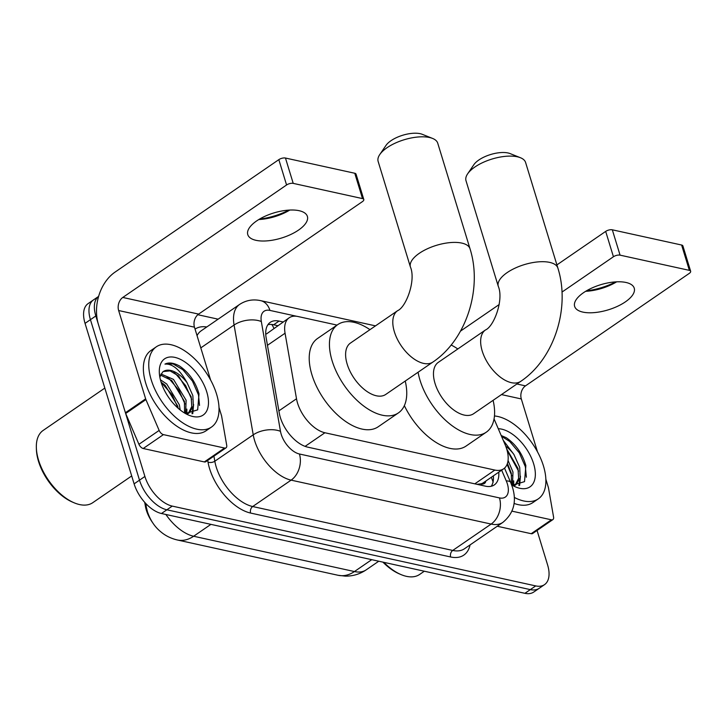 <?xml version="1.0" encoding="UTF-8"?>
<svg xmlns="http://www.w3.org/2000/svg" width="727" height="727" viewBox="0 0 727 727"><rect width="100%" height="100%" fill="white"/><g stroke="black" fill="none" stroke-linecap="round" stroke-linejoin="round"><path stroke-width="1.09" d="M337.046 325.096L297.979 316.518A29.216 15.867 55.5 0 0 289.182 317.781A29.216 15.867 55.5 0 0 285.066 333.22L296.507 398.769A29.216 15.867 55.5 0 0 297.552 403.103A29.216 15.867 55.5 0 0 324.914 432.756L494.851 470.069A29.216 15.867 55.5 0 0 503.638 468.815A29.216 15.867 55.5 0 0 505.074 444.57L494.06 418.906M152.788 522.904A26.29 14.286 -124.5 0 1 146.336 510.127A26.29 14.286 -124.5 0 1 145.391 506.219L144.718 502.357M503.638 468.815L483.419 482.701A29.216 15.867 -124.5 0 1 481.156 483.809L481.501 483.891A9.742 5.289 55.5 0 0 485.854 481.029M289.182 317.781L266.591 333.866M477.021 484.318L481.156 483.809M537.062 530.465L547.585 564.879A29.216 15.867 -124.5 0 1 544.505 584.653L539.116 588.352A29.216 15.867 -124.5 0 1 530.328 589.615L166.865 509.8A29.216 15.867 -124.5 0 1 139.502 480.156L90.439 319.662A29.216 15.867 -124.5 0 1 93.51 299.887A29.216 15.867 -124.5 0 0 90.439 319.662L139.502 480.156A29.216 15.867 -124.5 0 0 166.865 509.8L530.328 589.615A29.216 15.867 -124.5 0 0 539.116 588.352L533.727 592.06A29.216 15.867 -124.5 0 1 524.93 593.314L161.476 513.507A29.216 15.867 -124.5 0 1 134.113 483.855L85.05 323.37A29.216 15.867 -124.5 0 1 88.121 303.595L98.618 296.389A29.216 15.867 -124.5 0 0 95.828 315.963L85.05 323.37M283.094 321.961L279.05 321.08A29.216 15.867 55.5 0 0 270.262 322.334A29.216 15.867 55.5 0 0 266.146 337.773L279.295 413.163A29.216 15.867 55.5 0 0 280.34 417.498A29.216 15.867 55.5 0 0 307.703 447.141L485.5 486.181A29.216 15.867 55.5 0 0 494.296 484.927A29.216 15.867 55.5 0 0 498.758 472.168M511.281 482.046A38.949 21.156 -124.5 0 1 511.753 483.673A38.949 21.156 -124.5 0 0 511.281 482.046M184.431 410.273A38.949 21.156 -124.5 0 1 184.894 411.9A38.949 21.156 -124.5 0 0 184.431 410.273M544.505 584.653A29.216 15.867 -124.5 0 1 535.717 585.907L172.254 506.101A29.216 15.867 -124.5 0 1 144.9 476.458L95.828 315.963M197.826 314.718L218.118 319.18M493.369 475.867A29.216 15.867 -124.5 0 1 491.243 486.263M267.918 324.705A29.216 15.867 -124.5 0 1 273.661 324.778L277.696 325.669M299.151 210.703A31.161 13.122 163 0 0 264.537 216.482A31.161 13.122 163 0 0 247.78 234.63A31.161 13.122 163 0 0 256.013 240.328A31.161 13.122 163 0 0 290.627 234.548A31.161 13.122 163 0 0 307.385 216.41A31.161 13.122 163 0 0 299.151 210.703M224.552 448.041A4.871 2.644 55.5 0 0 226.024 447.832L205.805 461.718A4.871 2.644 -124.5 0 1 204.332 461.927L224.552 448.041L163.43 434.619L143.21 448.504A4.871 2.644 -124.5 0 1 138.93 444.306L125.689 413.481A4.871 2.644 -124.5 0 1 125.417 412.736L98.418 324.415A38.949 28.298 102.4 0 1 115.048 272.107L278.832 159.64A4.871 2.054 -17 0 1 285.466 158.041L293.217 183.377A4.871 2.054 163 0 0 286.574 184.976L122.79 297.452A9.742 7.07 -77.6 0 0 118.637 310.529L145.636 398.85A4.871 2.644 55.5 0 0 145.909 399.596L159.149 430.42A4.871 2.644 55.5 0 0 163.43 434.619M204.332 461.927L143.21 448.504M259.575 219.081A38.949 16.403 163 0 0 288.91 210.112M210.63 380.048L194.463 327.177A9.742 7.07 -77.6 0 1 198.625 314.1L362.409 201.624A4.871 2.054 163 0 0 363.8 199.489A4.871 2.054 163 0 0 362.509 198.598L354.767 173.253L285.466 158.041M354.767 173.253A4.871 2.054 -17 0 1 356.048 174.144L363.8 199.489M362.509 198.598L293.217 183.377M226.024 447.832A4.871 2.644 55.5 0 0 226.706 445.26L221.644 416.217A4.871 2.644 55.5 0 0 221.462 415.499L219 407.42M289.8 210.058A31.161 13.122 -17 0 1 258.812 219.536M131.696 475.949L92.765 502.684A43.82 23.8 -124.5 0 1 74.181 502.82L72.555 502.13A41.875 22.746 -124.5 0 1 38.504 461.309A41.875 22.746 -124.5 0 1 36.405 449.486L36.35 447.723A43.82 23.8 -124.5 0 1 43.157 430.429L104.833 388.082M74.181 502.82A43.82 23.8 -124.5 0 1 38.54 460.1A43.82 23.8 -124.5 0 1 36.35 447.723M216.573 394.125A48.691 26.445 -124.5 0 1 211.457 427.085A48.691 26.445 -124.5 0 1 178.76 419.961A48.691 26.445 -124.5 0 1 151.207 379.767A48.691 26.445 -124.5 0 1 156.332 346.806A48.691 26.445 -124.5 0 1 189.02 353.931A48.691 26.445 -124.5 0 1 216.573 394.125M211.457 427.085L206.059 430.784A48.691 26.445 -124.5 0 1 173.371 423.659A48.691 26.445 -124.5 0 1 145.818 383.474A48.691 26.445 -124.5 0 1 150.934 350.514L156.332 346.806M185.476 413.545L197.671 409.855L199.007 393.834C195.49 381.829 188.965 372.533 179.433 365.963C173.689 362.809 168.864 362.182 164.956 364.1C172.472 363.5 179.851 369.707 187.084 382.729A24.345 13.222 -124.5 0 0 163.366 371.506A24.345 13.222 -124.5 0 0 162.566 372.142L159.831 377.086M161.012 381.92A34.087 18.511 -124.5 0 1 159.304 372.297A34.087 18.511 -124.5 0 1 178.878 358.665A34.087 18.511 -124.5 0 1 206.768 391.971A34.087 18.511 -124.5 0 1 188.729 415.153A34.087 18.511 -124.5 0 1 161.012 381.92M184.603 413.036L184.431 401.386L171.79 380.53L160.431 375.077M185.639 413.581L186.112 400.232L173.471 379.376L160.976 373.996M178.17 408.274L177.688 406.02L165.047 385.165L161.103 382.229M180.196 409.973L179.369 404.857L166.737 384.001L160.422 379.803M188.293 413.381L191.774 406.547L191.165 396.76L178.533 375.904L170.073 370.897L163.33 371.533M187.13 413.89L189.174 412.854L193.337 406.048L192.855 395.606L187.084 382.729M186.903 413.854L186.857 409.092M192.791 413.572L193.591 404.457M178.124 408.238L172.063 394.706L161.158 382.393M186.112 413.699L186.148 412.318M184.967 403.994L178.924 390.281L169.4 378.985L167.092 377.159M192.064 413.781L192.882 407.693M191.71 399.368L185.667 385.646L176.143 374.36L173.835 372.524M199.516 405.439L198.498 394.934L192.473 381.121L182.877 369.734L173.099 363.918L164.956 364.1M379.767 154.56L385.992 145.409A21.428 9.024 -17 0 1 420.188 133.686A21.428 9.024 -17 0 1 422.278 134.313L432.556 138.421A31.161 13.122 163 0 0 429.512 137.503A31.161 13.122 163 0 0 379.767 154.56A31.161 13.122 163 0 0 378.14 161.421L410.419 267.009A31.161 13.122 -17 0 1 427.176 248.87A31.161 13.122 -17 0 1 461.79 243.091A31.161 13.122 -17 0 1 470.024 248.788L437.745 143.201A31.161 13.122 163 0 0 432.556 138.421M410.419 267.009C416.117 280.186 406.229 307.094 397.633 310.665L350.459 343.062A31.161 16.93 55.5 0 0 347.179 364.154A31.161 16.93 55.5 0 0 364.809 389.881A31.161 16.93 55.5 0 0 385.737 394.443L432.919 362.037C466.507 339.545 482.619 288.446 470.024 248.788M405.239 381.048A53.562 29.089 -124.5 0 1 398.414 412.9A53.562 29.089 -124.5 0 1 362.455 405.066A53.562 29.089 -124.5 0 1 332.139 360.856A53.562 29.089 -124.5 0 1 337.773 324.596A53.562 29.089 -124.5 0 1 369.961 329.667M398.414 412.9L378.194 426.785A53.562 29.089 -124.5 0 1 342.235 418.952A53.562 29.089 -124.5 0 1 311.919 374.741A53.562 29.089 -124.5 0 1 317.554 338.482L337.773 324.596M467.625 173.853L473.85 164.702A21.428 9.024 -17 0 1 508.046 152.979A21.428 9.024 -17 0 1 510.136 153.606L520.414 157.714A31.161 13.122 163 0 0 517.37 156.796A31.161 13.122 163 0 0 467.625 173.853A31.161 13.122 163 0 0 465.998 180.714L498.277 286.302A31.161 13.122 -17 0 1 515.034 268.163A31.161 13.122 -17 0 1 549.648 262.383A31.161 13.122 -17 0 1 557.882 268.081L525.603 162.494A31.161 13.122 163 0 0 520.414 157.714M498.277 286.302C503.975 299.469 494.087 326.387 485.491 329.958L438.317 362.355A31.161 16.93 55.5 0 0 435.037 383.447A31.161 16.93 55.5 0 0 452.667 409.174A31.161 16.93 55.5 0 0 473.595 413.736L520.777 381.33C554.365 358.838 570.477 307.739 557.882 268.081M493.097 400.341A53.562 29.089 -124.5 0 1 486.272 432.192A53.562 29.089 -124.5 0 1 450.313 424.359A53.562 29.089 -124.5 0 1 419.997 380.148A53.562 29.089 -124.5 0 1 418.089 372.224M486.272 432.192L466.052 446.078A53.562 29.089 -124.5 0 1 404.348 405.639M451.14 345.016A53.562 29.089 -124.5 0 1 457.819 348.96M626.002 282.476A31.161 13.122 163 0 0 591.387 288.255A31.161 13.122 163 0 0 574.639 306.394A31.161 13.122 163 0 0 582.863 312.101A31.161 13.122 163 0 0 617.477 306.321A31.161 13.122 163 0 0 634.235 288.174A31.161 13.122 163 0 0 626.002 282.476M551.411 519.814A4.871 2.644 55.5 0 0 552.874 519.605L532.655 533.491A4.871 2.644 -124.5 0 1 531.192 533.7L551.411 519.814L511.99 511.154M531.192 533.7L497.25 526.248M586.425 290.855A38.949 16.403 163 0 0 615.769 281.876M460.5 331.112L499.195 304.531M556.909 264.901L605.682 231.404A4.871 2.054 -17 0 1 612.325 229.814L620.067 255.15A4.871 2.054 163 0 0 613.434 256.749L561.989 292.072M537.48 451.821L521.314 398.95A9.742 7.07 -77.6 0 1 525.476 385.873L689.26 273.397A4.871 2.054 163 0 0 690.65 271.262A4.871 2.054 163 0 0 689.36 270.362L681.617 245.026L612.325 229.814M681.617 245.026A4.871 2.054 -17 0 1 682.898 245.917L690.65 271.262M689.36 270.362L620.067 255.15M552.874 519.605A4.871 2.644 55.5 0 0 553.565 517.024L548.494 487.99A4.871 2.644 55.5 0 0 548.322 487.272L545.85 479.193M616.65 281.831A31.161 13.122 -17 0 1 585.662 291.309M424.323 571.222L419.624 574.448A43.82 23.8 -124.5 0 1 401.04 574.594L399.414 573.903A41.875 22.746 -124.5 0 1 382.929 562.135M401.04 574.594A43.82 23.8 -124.5 0 1 383.847 562.334M494.46 415.962A48.691 26.445 -124.5 0 1 543.433 465.898A48.691 26.445 -124.5 0 1 538.307 498.858A48.691 26.445 -124.5 0 1 514.307 497.422M538.307 498.858L532.918 502.557A48.691 26.445 -124.5 0 1 514.08 503.42M512.326 485.318L524.53 481.628L525.857 465.607C522.349 453.603 515.825 444.306 506.292 437.736L501.185 435.509M503.248 440.317L513.934 454.502A24.345 13.222 -124.5 0 0 505.738 446.205M498.277 428.73A34.087 18.511 -124.5 0 1 533.627 463.744A34.087 18.511 -124.5 0 1 515.588 486.926A34.087 18.511 -124.5 0 1 511.663 484.927M511.526 484.564L511.281 473.159L507.419 463.453M512.49 485.354L512.971 472.005L508.055 460.482M515.152 485.154L518.633 478.321L518.024 468.533L506.664 448.85M513.98 485.663L516.025 484.627L520.187 477.821L519.705 467.37L513.934 454.502M513.762 485.627L513.707 480.865M519.641 485.345L520.45 476.23M512.962 485.463L512.998 484.091M511.817 475.767L507.11 464.308M518.914 485.554L519.741 479.457M518.56 471.141L507.019 450.077M526.375 477.212L525.348 466.707L519.323 452.885L509.736 441.507L501.503 436.245M278.895 410.864L296.507 398.769M493.17 482.219L491.534 477.748A29.216 8.433 156.8 0 0 491.279 477.303M145.391 506.219L146.082 505.747M271.825 324.487A29.216 21.219 102.4 0 1 273.888 328.286M481.501 483.891A29.216 21.219 102.4 0 1 481.919 485.4M305.086 446.369L324.914 432.756M267.454 345.316L285.066 333.22M474.804 483.837L494.851 470.069M146.2 503.947A34.087 18.429 170.1 0 0 146.272 506.873L145.673 503.393M165.883 514.471A38.949 21.156 55.5 0 0 193.627 536.244L354.44 571.549A38.949 21.156 55.5 0 0 366.163 569.877C359.82 574.148 352.849 576.229 345.27 576.129L338.091 575.284A34.087 24.754 -77.6 0 0 354.44 571.549L371.733 559.672M210.921 524.367L193.627 536.244A34.087 24.754 102.4 0 1 177.279 539.97C170.999 538.48 165.565 535.817 160.976 531.955C154.806 527.002 150.289 520.25 147.436 511.699L146.272 506.873M524.93 593.314L535.717 585.907M161.476 513.507L172.254 506.101M134.113 483.855L144.9 476.458M296.807 316.309L269.935 310.411A19.475 10.578 55.5 0 0 261.329 321.543L280.486 431.338A19.475 10.578 55.5 0 0 281.185 434.228A19.475 10.578 55.5 0 0 299.424 453.993L499.458 497.913A19.475 10.578 55.5 0 0 507.373 483.891A19.475 10.578 55.5 0 0 506.274 480.92L501.657 470.169M499.458 497.913A19.475 14.149 -77.6 0 1 491.143 524.067L291.109 480.138A38.949 21.156 -124.5 0 1 254.632 440.617A38.949 21.156 -124.5 0 1 253.232 434.837L214.819 461.218A38.949 21.156 55.5 0 0 216.21 466.998A38.949 21.156 55.5 0 0 252.687 506.528L452.73 550.448A38.949 21.156 55.5 0 0 464.444 548.776L502.866 522.386A38.949 21.156 -124.5 0 1 491.143 524.067L452.73 550.448A4.871 3.535 102.4 0 0 450.649 556.982L250.615 513.062A4.871 3.535 102.4 0 1 252.687 506.528L291.109 480.138A19.475 14.149 -77.6 0 0 299.424 453.993M502.866 522.386C513.653 513.453 516.861 501.812 512.517 487.453L510.69 482.492A19.475 5.616 156.8 0 0 506.274 480.92M250.615 513.062A43.82 23.8 -124.5 0 1 209.576 468.588A43.82 23.8 -124.5 0 1 208.004 462.09L207.713 460.409M195.054 329.113A43.82 23.8 -124.5 0 1 206.768 326.968M470.069 544.914A43.82 23.8 -124.5 0 1 450.649 556.982M280.486 431.338A19.475 10.532 170.1 0 0 253.232 434.837L234.076 325.033L200.797 347.888M261.329 321.543A19.475 10.532 170.1 0 0 234.076 325.033A38.949 21.156 -124.5 0 1 239.574 304.449L201.152 330.83A38.949 21.156 55.5 0 0 197.053 335.656M213.929 456.138L214.819 461.218A4.871 2.635 -9.9 0 1 208.004 462.09M269.935 310.411A19.475 14.149 -77.6 0 0 260.63 300.642C253.005 298.997 245.98 300.26 239.574 304.449M273.661 324.778L279.05 321.08M198.625 314.1L122.79 297.452M194.463 327.177L118.637 310.529M125.417 412.736L145.636 398.85M286.574 184.976L278.832 159.64M145.909 399.596L125.689 413.481M138.93 444.306L159.149 430.42M397.633 310.665A31.161 16.93 55.5 0 0 394.361 331.757A31.161 16.93 55.5 0 0 423.541 363.382A31.161 16.93 55.5 0 0 432.919 362.037M485.491 329.958A31.161 16.93 55.5 0 0 482.219 351.05A31.161 16.93 55.5 0 0 511.399 382.675A31.161 16.93 55.5 0 0 520.777 381.33M525.476 385.873L516.906 383.992M521.314 398.95L501.476 394.588M613.434 256.749L605.682 231.404M491.534 477.748L491.325 477.266M338.091 575.284L177.279 539.97M366.163 569.877L378.767 561.217M375.505 325.869L260.63 300.642M510.69 482.492L504.52 468.124M189.174 412.854L187.566 413.954M516.025 484.627L514.425 485.727"/></g></svg>
